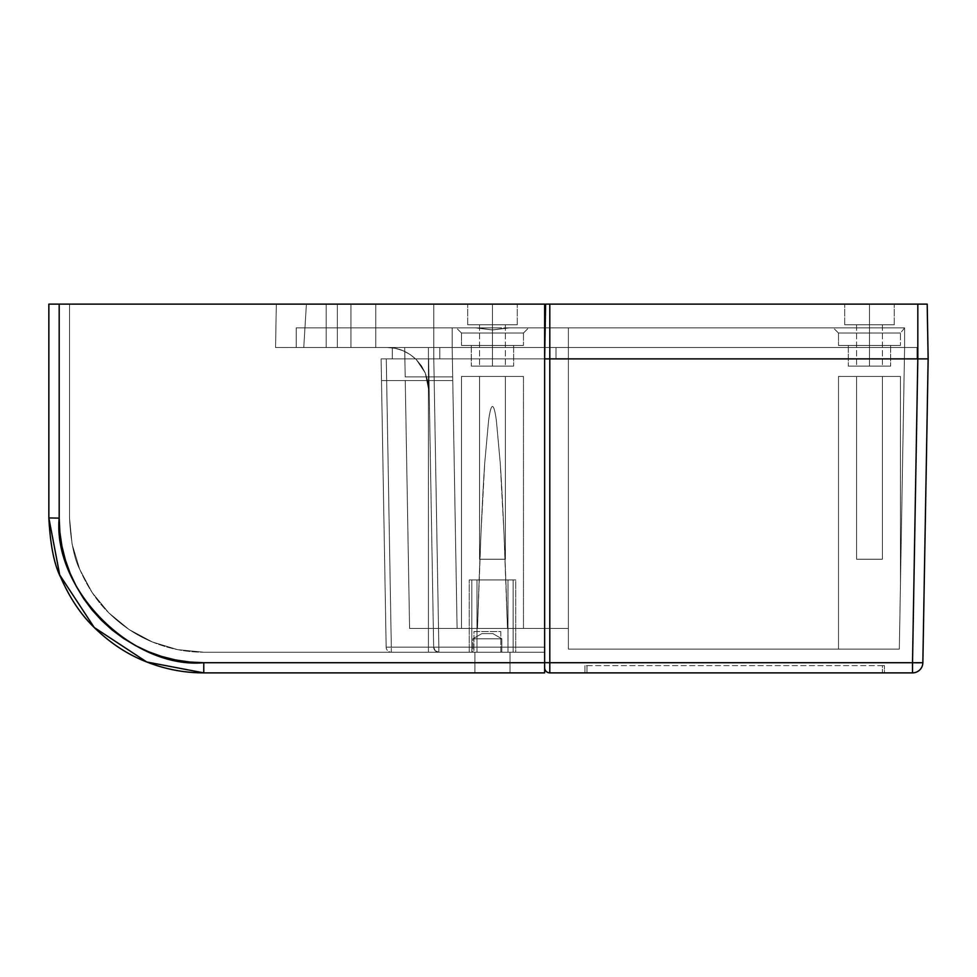 <?xml version="1.0" encoding="UTF-8"?>
<svg xmlns="http://www.w3.org/2000/svg" width="977" height="977" viewBox="0 0 977 977"><rect width="100%" height="100%" fill="white"/><g stroke="black" fill="none" stroke-linecap="round" stroke-linejoin="round"><path stroke-width="0.73" stroke-dasharray="4.88 3.66" d="M428.634 358.877L433.666 647.14L438.832 647.14L433.8 358.877L428.634 358.877L433.8 358.877L438.832 647.14L433.666 647.14L428.634 358.877L544.629 358.877L386.281 358.877L428.634 358.877L433.666 647.14A5.166 5.166 0 0 0 438.832 652.209L435.205 650.731L433.666 647.14L435.205 650.731L438.832 652.209A5.166 5.166 0 0 1 433.666 647.14L391.313 647.14L391.313 652.209L438.832 652.209L435.205 650.731L433.666 647.14L435.205 650.731L438.832 652.209L391.313 652.209A5.166 5.166 0 0 1 386.147 647.14A5.166 5.166 0 0 0 391.313 652.209L391.313 647.14L433.666 647.14A5.166 5.166 0 0 0 438.832 652.209L544.629 652.209L438.832 652.209L544.629 652.209L544.629 647.14L438.832 647.14L438.832 652.209L438.832 647.14L544.629 647.14L544.629 652.209L438.832 652.209L438.832 647.14L433.666 647.14L438.832 647.14L438.832 652.209A5.166 5.166 0 0 1 433.666 647.14L386.171 647.14A5.166 5.166 0 0 0 391.313 652.209L391.313 647.14L391.313 652.209A5.166 5.166 0 0 1 386.147 647.14L391.313 647.14L386.281 358.877L381.115 358.877L392.29 358.877L392.29 347.507L392.29 358.877L916.988 358.877L381.115 358.877L386.147 647.14L391.313 647.14L386.147 647.14L381.115 358.877L386.281 358.877L391.313 647.14L386.281 358.877L428.634 358.877L386.281 358.877L391.313 647.14L433.666 647.14L428.634 358.877M471.818 579.911L513.133 579.911L513.133 652.209L471.818 652.209L471.818 579.911L513.133 579.911L513.133 652.209L471.818 652.209L471.818 579.911L473.393 579.911L471.818 579.911L471.818 652.209L513.133 652.209L513.133 579.911L471.818 579.911L471.818 652.209L513.133 652.209L513.133 579.911L471.818 579.911M473.943 631.557L500.798 631.557L500.798 652.209L473.943 652.209L473.943 631.557L500.798 631.557L500.798 652.209L473.943 652.209L473.943 631.557L474.969 631.557L473.943 631.557L473.943 652.209L500.798 652.209L500.798 631.557L473.943 631.557L473.943 652.209L500.798 652.209L500.798 631.557L473.943 631.557M882.39 559.247L856.56 559.247L856.56 376.438L882.39 376.438L882.39 559.247L856.56 559.247L856.56 376.438L882.39 376.438L882.39 559.247L882.39 376.438L869.469 376.438L900.464 376.438L838.486 376.438L838.486 649.119L899.328 649.119L900.464 584.002L900.464 376.438L838.486 376.438L838.486 649.119L899.328 649.119L900.464 584.002L900.464 376.438L900.464 584.002L899.328 649.119L568.394 649.119L568.394 347.507L904.592 347.507L452.192 347.507L452.705 376.89L405.199 376.89L404.686 347.507L405.199 376.89L404.686 347.507L904.592 347.507L899.328 649.119L904.592 347.507L899.328 649.119L904.592 347.507L568.394 347.507L568.394 649.119L899.328 649.119L568.394 649.119L899.328 649.119L838.486 649.119L899.328 649.119L838.486 649.119L899.328 649.119L838.486 649.119L838.486 376.438L900.464 376.438L856.56 376.438L900.464 376.438L900.464 584.002L899.328 649.119L838.486 649.119L838.486 376.438L900.464 376.438L856.56 376.438L882.39 376.438L856.56 376.438L856.56 559.247L882.39 559.247L882.39 376.438L856.56 376.438L856.56 559.247L882.39 559.247M505.39 559.247L479.56 559.247L479.56 376.438L505.39 376.438L505.39 559.247L479.56 559.247L479.56 376.438L505.39 376.438L505.39 559.247L505.39 376.438L492.469 376.438L523.464 376.438L461.486 376.438L461.486 628.455L523.464 628.455L523.464 376.438L461.486 376.438L461.486 628.455L477.484 628.455C479.817 554.838 482.235 499.638 484.739 462.878L488.573 420.647C489.88 411.219 491.175 406.493 492.481 406.493C493.788 406.493 495.095 411.219 496.389 420.647L500.224 462.878C502.728 499.638 505.146 554.838 507.478 628.455L523.464 628.455L523.464 376.438L523.464 628.455L457.102 628.455L452.766 380.566L405.26 380.566L409.583 628.455L457.102 628.455L452.192 347.507L404.686 347.507L452.192 347.507L457.102 628.455L409.583 628.455L405.26 380.566L409.583 628.455L523.464 628.455L461.486 628.455L461.486 376.438L523.464 376.438L479.56 376.438L523.464 376.438L523.464 628.455L507.478 628.455L568.394 628.455L507.478 628.455L503.949 532.526L500.224 462.878L496.389 420.647C495.095 411.219 493.788 406.493 492.481 406.493C491.175 406.493 489.88 411.219 488.573 420.647L484.739 462.878L481.014 532.526L477.484 628.455L457.102 628.455L452.192 347.507L457.102 628.455L409.583 628.455L405.26 380.566L452.766 380.566L457.102 628.455L452.192 347.507L392.29 347.507L916.988 347.507L392.29 347.507L404.686 347.507L405.199 376.89L452.705 376.89L452.192 347.507L568.394 347.507L568.394 649.119L568.394 347.507L568.394 628.455L507.478 628.455L503.949 532.526L500.224 462.878L496.389 420.647C495.095 411.219 493.788 406.493 492.481 406.493C491.175 406.493 489.88 411.219 488.573 420.647L484.739 462.878L481.014 532.526L477.484 628.455L457.102 628.455L452.192 347.507L568.394 347.507L568.394 628.455L507.478 628.455C505.146 554.838 502.728 499.638 500.224 462.878L496.389 420.647C495.095 411.219 493.788 406.493 492.481 406.493C491.175 406.493 489.88 411.219 488.573 420.647L484.739 462.878C482.235 499.638 479.817 554.838 477.484 628.455L461.486 628.455L461.486 376.438L523.464 376.438L479.56 376.438L505.39 376.438L479.56 376.438L479.56 559.247L505.39 559.247L505.39 376.438L479.56 376.438L479.56 559.247L505.39 559.247M405.199 376.89L404.686 347.507L405.199 376.89L452.705 376.89L452.766 380.566L381.494 380.566L381.115 358.877L386.147 647.14L381.115 358.877L381.494 380.566L381.115 358.877L916.988 358.877L916.988 347.507L916.988 358.877L916.988 347.507L555.998 347.507L555.998 358.877L555.998 347.507L555.998 358.877L555.998 347.507L439.797 347.507L439.797 358.877L439.797 347.507L439.797 358.877L439.797 347.507L392.29 347.507L392.29 358.877L392.29 347.507L392.29 358.877L392.29 347.507L439.797 347.507L439.797 358.877L392.29 358.877L392.29 347.507L404.686 347.507L405.199 376.89L404.686 347.507L392.29 347.507L392.29 358.877L381.115 358.877L381.494 380.566L452.766 380.566L381.494 380.566L452.766 380.566L452.705 376.89L405.199 376.89M838.486 376.438L863.424 376.438L838.486 376.438M461.486 376.438L486.424 376.438L461.486 376.438M922.85 662.724L912.518 662.724L917.818 358.877L928.15 358.877L922.85 662.724L928.15 358.877L544.629 358.877L544.629 647.14L438.832 647.14L433.8 358.877L438.832 647.14L433.8 358.877L544.629 358.877L544.629 647.14L438.832 647.14L433.8 358.877L438.832 647.14L433.8 358.877L544.629 358.877L544.629 667.706A5.166 5.166 0 0 0 549.795 672.872L912.518 672.872L549.795 672.872L549.795 662.724L912.518 662.724L912.518 672.872A10.332 10.332 0 0 0 922.85 662.724A10.332 10.332 0 0 1 912.518 672.872L912.518 662.724L919.821 662.797M928.15 358.877L428.439 358.877L544.629 358.877L545.593 304.128L433.8 304.128L544.629 304.128L433.8 304.128L433.8 358.877L433.8 304.128L337.346 304.128L337.346 347.507L337.346 304.128L276.32 304.128L275.563 347.507L276.32 304.128L275.563 347.507L337.346 347.507L275.563 347.507L276.32 304.128L337.346 304.128L337.346 347.507L428.439 347.507L392.29 347.507L392.29 358.877L428.439 358.877L428.439 347.507L428.439 358.877L433.8 358.877L433.8 304.128L433.8 358.877L544.629 358.877L545.593 304.128L544.629 358.877L545.593 304.128L917.818 304.128L917.818 358.877L549.795 358.877L549.795 304.128L927.197 304.128L928.15 358.877L927.197 304.128L917.818 304.128L917.818 358.877L912.518 662.724L549.795 662.724L549.795 304.128L545.593 304.128L544.629 358.877L392.29 358.877L555.998 358.877L392.29 358.877L439.797 358.877L439.797 347.507L439.797 358.877L439.797 347.507L555.998 347.507L555.998 358.877L439.797 358.877L439.797 347.507L555.998 347.507L555.998 358.877L555.998 347.507L916.988 347.507L916.988 358.877L555.998 358.877L555.998 347.507L916.988 347.507L337.346 347.507L337.346 304.128L545.593 304.128L544.629 358.877L549.795 358.877L549.795 672.872A5.166 5.166 0 0 1 544.629 667.706L544.629 662.626L549.795 662.724L544.629 662.626L544.629 358.877L544.629 667.706L544.629 358.877L917.867 358.877M586.982 665.642L884.454 665.642L584.918 665.642L586.982 665.642L586.982 672.872L584.918 672.872L584.918 665.642L584.918 672.872L584.918 665.642L882.39 665.642L882.39 672.872L586.982 672.872L586.982 665.642L586.982 672.872L882.39 672.872L882.39 665.642L884.454 665.642L884.454 672.872L882.39 672.872L884.454 672.872L884.454 665.642L884.454 672.872L884.454 665.642L882.39 665.642L882.39 672.872L882.39 665.642L584.918 665.642L584.918 672.872L586.982 672.872L586.982 665.642M584.918 672.872L884.454 672.872L584.918 672.872M471.818 652.209L513.133 652.209L471.818 652.209M473.943 652.209L500.798 652.209L473.943 652.209M476.984 579.911L507.967 579.911L507.967 652.209L476.984 652.209L476.984 579.911L476.984 652.209L479.597 652.209L469.229 652.209L515.709 652.209L515.709 579.911L469.229 579.911L469.229 652.209L469.229 579.911L515.709 579.911L515.709 652.209L469.229 652.209L507.967 652.209L476.984 652.209L507.967 652.209L507.967 579.911L469.229 579.911L507.967 579.911L476.984 579.911L507.967 579.911L507.967 652.209L476.984 652.209L476.984 579.911L476.984 652.209L479.597 652.209L469.229 652.209L515.709 652.209L497.012 652.209L515.709 652.209L515.709 579.911L469.229 579.911L469.229 652.209L469.229 579.911L515.709 579.911L515.709 652.209L469.229 652.209L507.967 652.209L476.984 652.209L507.967 652.209L507.967 579.911L476.984 579.911M515.709 652.209L497.012 652.209L515.709 652.209M515.709 579.911L497.012 579.911L515.709 579.911M492.469 327.881L296.226 327.881L498.453 327.881L452.192 327.881L452.192 347.507L296.226 347.507L904.592 347.507L452.192 347.507L904.592 347.507L904.592 327.881L498.453 327.881L904.592 327.881L833.32 327.881L904.592 327.881L904.592 347.507L904.592 327.881L568.394 327.881L568.394 347.507L568.394 327.881L568.394 347.507L568.394 327.881L509.273 327.881L492.469 329.957L505.036 328.199L492.469 329.957L475.689 327.881L492.469 329.957L509.273 327.881L568.394 327.881L568.394 347.507L452.192 347.507L452.192 327.881L452.192 347.507L452.192 327.881L296.226 327.881L296.226 347.507L452.192 347.507L296.226 347.507L296.226 327.881L296.226 347.507L296.226 327.881L452.192 327.881L452.192 347.507L452.192 327.881L452.192 347.507L452.192 327.881L492.469 327.881M492.469 333.047L523.464 333.047L492.469 333.047L523.464 333.047L492.469 333.047L492.469 366.106L492.469 345.443L471.305 345.443L492.469 345.443L492.469 366.106L471.305 366.106L492.469 366.106L492.469 345.443L471.305 345.443L492.469 345.443L492.469 333.047L461.486 333.047L492.469 333.047L492.469 345.443L461.486 345.443L492.469 345.443L492.469 333.047L523.464 333.047L492.469 333.047L492.469 345.443L461.486 345.443L523.464 345.443L461.486 345.443L523.464 345.443L461.486 345.443L513.646 345.443L471.305 345.443L492.469 345.443L492.469 333.047L523.464 333.047L492.469 333.047L492.469 345.443L523.464 345.443L492.469 345.443L492.469 333.047L461.486 333.047L492.469 333.047M869.469 333.047L900.464 333.047L869.469 333.047L900.464 333.047L869.469 333.047L869.469 366.106L869.469 345.443L848.305 345.443L869.469 345.443L869.469 366.106L848.305 366.106L869.469 366.106L869.469 345.443L848.305 345.443L869.469 345.443L869.469 333.047L838.486 333.047L869.469 333.047L869.469 345.443L838.486 345.443L869.469 345.443L869.469 333.047L900.464 333.047L869.469 333.047L869.469 345.443L838.486 345.443L900.464 345.443L838.486 345.443L900.464 345.443L838.486 345.443L890.645 345.443L848.305 345.443L869.469 345.443L869.469 333.047L900.464 333.047L869.469 333.047L869.469 345.443L900.464 345.443L869.469 345.443L869.469 333.047L838.486 333.047L869.469 333.047M869.469 366.106L848.305 366.106L869.469 366.106L869.469 324.791L894.26 324.791L869.469 324.791L869.469 304.128L869.469 324.791L894.26 324.791L869.469 324.791L869.469 304.128L894.26 304.128L869.469 304.128L869.469 324.791L882.39 324.791L869.469 324.791L869.469 366.106L882.39 366.106L869.469 366.106L869.469 324.791L882.39 324.791L869.469 324.791L869.469 366.106L882.39 366.106L869.469 366.106L869.469 324.791L869.469 366.106L856.56 366.106L869.469 366.106L869.469 324.791L856.56 324.791L869.469 324.791L869.469 366.106L856.56 366.106L890.645 366.106L848.305 366.106L882.39 366.106L869.469 366.106L869.469 345.443L900.464 345.443L869.469 345.443L890.645 345.443L869.469 345.443L869.469 366.106L890.645 366.106L848.305 366.106L882.39 366.106L869.469 366.106L869.469 345.443L890.645 345.443L869.469 345.443L869.469 366.106L890.645 366.106L869.469 366.106M492.469 366.106L471.305 366.106L492.469 366.106L492.469 324.791L517.26 324.791L492.469 324.791L492.469 304.128L492.469 324.791L517.26 324.791L492.469 324.791L492.469 304.128L517.26 304.128L492.469 304.128L492.469 324.791L505.39 324.791L492.469 324.791L492.469 366.106L505.39 366.106L492.469 366.106L492.469 324.791L505.39 324.791L492.469 324.791L492.469 366.106L505.39 366.106L492.469 366.106L492.469 324.791L492.469 366.106L479.56 366.106L492.469 366.106L492.469 324.791L479.56 324.791L492.469 324.791L492.469 366.106L479.56 366.106L513.646 366.106L471.305 366.106L505.39 366.106L492.469 366.106L492.469 345.443L523.464 345.443L492.469 345.443L513.646 345.443L492.469 345.443L492.469 366.106L513.646 366.106L471.305 366.106L505.39 366.106L492.469 366.106L492.469 345.443L513.646 345.443L492.469 345.443L492.469 366.106L513.646 366.106L492.469 366.106M869.469 304.128L894.26 304.128L844.69 304.128L894.26 304.128L844.69 304.128L894.26 304.128L869.469 304.128L869.469 324.791L844.69 324.791L894.26 324.791L856.56 324.791L882.39 324.791L869.469 324.791L869.469 304.128L844.69 304.128L869.469 304.128L869.469 324.791L844.69 324.791L894.26 324.791L856.56 324.791L882.39 324.791L869.469 324.791L869.469 304.128L844.69 304.128L869.469 304.128M492.469 304.128L517.26 304.128L467.69 304.128L517.26 304.128L467.69 304.128L517.26 304.128L492.469 304.128L492.469 324.791L467.69 324.791L517.26 324.791L479.56 324.791L505.39 324.791L492.469 324.791L492.469 304.128L467.69 304.128L492.469 304.128L492.469 324.791L467.69 324.791L517.26 324.791L479.56 324.791L505.39 324.791L492.469 324.791L492.469 304.128L467.69 304.128L492.469 304.128M350.963 304.128L375.754 304.128L350.963 304.128L350.963 347.507L350.963 304.128L375.754 304.128L350.963 304.128L350.963 347.507L375.754 347.507L350.963 347.507L350.963 304.128L375.754 304.128L326.184 304.128L375.754 304.128L350.963 304.128L350.963 347.507L375.754 347.507L326.184 347.507L375.754 347.507L326.184 347.507L350.963 347.507L350.963 304.128L326.184 304.128L350.963 304.128L350.963 347.507L326.184 347.507L350.963 347.507L350.963 304.128L326.184 304.128L350.963 304.128M433.8 304.128L276.32 304.128L433.8 304.128L337.346 304.128L337.346 347.507L275.563 347.507L428.439 347.507L428.439 358.877L428.439 347.507L428.439 358.877L428.439 347.507L337.346 347.507L387.124 347.507L395.184 348.3L402.927 350.658L410.071 354.48L416.336 359.609L421.478 365.874L425.288 373.019L427.645 380.761L428.439 388.822L428.439 652.209L203.778 652.209L177.582 649.632L152.4 641.987L129.184 629.579L108.838 612.884L92.131 592.538L79.723 569.322L72.09 544.128L69.514 517.932L69.514 304.128L306.412 304.128L303.749 347.507L387.124 347.507L395.184 348.3L402.927 350.658L410.071 354.48L416.336 359.609L421.478 365.874L425.288 373.019L427.645 380.761L428.439 388.822L428.439 347.507L392.29 347.507L392.29 358.877L392.29 347.507L439.797 347.507L439.797 358.877L439.797 347.507L439.797 358.877L916.988 358.877L555.998 358.877L555.998 347.507L439.797 347.507L555.998 347.507L555.998 358.877L555.998 347.507L555.998 358.877L916.988 358.877L916.988 347.507L555.998 347.507L916.988 347.507L916.988 358.877L916.988 347.507L916.988 358.877L555.998 358.877L555.998 347.507L555.998 358.877L555.998 347.507L555.998 358.877L439.797 358.877L439.797 347.507L439.797 358.877L439.797 347.507L439.797 358.877L392.29 358.877L392.29 347.507L392.29 358.877L392.29 347.507L392.29 358.877L428.439 358.877L428.439 347.507L428.439 358.877L392.29 358.877L392.29 347.507L433.8 347.507L433.8 304.128L69.514 304.128L544.629 304.128L544.629 672.872L203.778 672.872L203.778 662.724L544.629 662.724L544.629 304.128L544.629 652.209L544.629 304.128L59.182 304.128L544.629 304.128L544.629 652.209L428.439 652.209L428.439 388.822L427.645 380.761L425.288 373.019L421.478 365.874L416.336 359.609L410.071 354.48L402.927 350.658L395.184 348.3L387.124 347.507L303.749 347.507L306.412 304.128L69.514 304.128L69.514 517.932L72.09 544.128L79.723 569.322L92.131 592.538L108.838 612.884L129.184 629.579L152.4 641.987L177.582 649.632L203.778 652.209L544.629 652.209L428.439 652.209L428.439 347.507L428.439 652.209L428.439 347.507L433.8 347.507L433.8 304.128L433.8 347.507L428.439 347.507L428.439 388.822L427.645 380.761L425.288 373.019L421.478 365.874L416.336 359.609L410.071 354.48L402.927 350.658L395.184 348.3L387.124 347.507L303.749 347.507L387.124 347.507L303.749 347.507L306.412 304.128L337.346 304.128L337.346 347.507L337.346 304.128L433.8 304.128L433.8 347.507L428.439 347.507L428.439 652.209L544.629 652.209L544.629 304.128L433.8 304.128M568.394 327.881L568.394 347.507L568.394 327.881L904.592 327.881L904.592 347.507L568.394 347.507L568.394 327.881M350.963 347.507L326.184 347.507L350.963 347.507M869.469 324.791L844.69 324.791L869.469 324.791M492.469 324.791L467.69 324.791L492.469 324.791M869.469 327.881L833.32 327.881L869.469 327.881M479.927 328.199L492.469 329.957L479.927 328.199M510.031 672.872L474.92 672.872L474.92 652.209L510.031 652.209L510.031 672.872L474.92 672.872L474.92 652.209L510.031 652.209L510.031 672.872L508.699 672.872L510.031 672.872L510.031 652.209L474.92 652.209L510.031 652.209L474.92 652.209L510.031 652.209L474.92 652.209L474.92 672.872L510.031 672.872L510.031 652.209L474.92 652.209L474.92 672.872L510.031 672.872M501.836 638.787L492.884 633.621L481.856 633.621L472.917 638.787L501.836 638.787L492.884 633.621L481.856 633.621L472.917 638.787L501.836 638.787L472.917 638.787L472.917 652.209L501.836 652.209L501.836 638.787L472.917 638.787L472.917 652.209L501.836 652.209L501.836 638.787L501.836 652.209L472.917 652.209L501.555 652.209L472.917 652.209L472.917 638.787L501.836 638.787L501.836 652.209L472.917 652.209L472.917 638.787L501.836 638.787L472.917 638.787L481.856 633.621L492.884 633.621L482.284 633.621L492.884 633.621L501.836 638.787L472.917 638.787L481.856 633.621L492.884 633.621L501.836 638.787M51.879 304.128L48.85 304.128L48.85 517.932L48.85 304.128L59.182 304.128L59.182 518.115L59.878 532.294L61.954 546.326L65.41 560.09L70.185 573.45L76.255 586.285L83.546 598.449L91.997 609.856L101.535 620.371L112.05 629.896L123.444 638.347L135.62 645.65L148.443 651.708L161.803 656.495L175.567 659.939L189.611 662.027L203.778 662.724L544.629 662.724L544.629 672.872L203.778 672.872L146.758 661.991L94.232 627.49L59.731 574.965L48.85 517.932C50.279 544.995 54.211 564.767 60.647 577.224M203.692 672.872L203.778 662.724C132.237 669.184 52.709 589.656 59.182 518.115L48.85 517.932L59.182 518.115L59.182 304.128M152.4 641.987C169.082 648.813 186.204 652.221 203.778 652.209C186.204 652.221 169.082 648.813 152.4 641.987C136.609 635.575 122.088 625.866 108.838 612.884C122.088 625.866 136.609 635.575 152.4 641.987M79.723 569.322C87.539 587.177 97.236 601.698 108.838 612.884C97.236 601.698 87.539 587.177 79.723 569.322C74.154 558.514 70.747 541.392 69.514 517.932C70.747 541.392 74.154 558.514 79.723 569.322M69.514 517.932L69.514 304.128L69.514 517.932M337.346 347.507L387.124 347.507L303.749 347.507L337.346 347.507L337.346 304.128L306.412 304.128L303.749 347.507L337.346 347.507M428.439 652.209L428.439 347.507L428.439 652.209M433.8 347.507L428.439 347.507L433.8 347.507M425.288 373.019L428.439 388.822L425.288 373.019L416.336 359.609L425.288 373.019L428.439 388.822L425.288 373.019L416.336 359.609C407.653 351.488 397.92 347.458 387.124 347.507C397.92 347.458 407.653 351.488 416.336 359.609L425.288 373.019M387.124 347.507C397.92 347.458 407.653 351.488 416.336 359.609C407.653 351.488 397.92 347.458 387.124 347.507M523.464 333.047L528.618 327.881L523.464 333.047L523.464 345.443L523.464 333.047M904.592 327.991L900.464 333.047L900.464 345.443L900.464 333.047L904.592 327.991M471.305 345.443L471.305 366.106L471.305 345.443M848.305 345.443L848.305 366.106L848.305 345.443M461.486 333.047L461.486 345.443L461.486 333.047L456.32 327.881L461.486 333.047M838.486 333.047L838.486 345.443L838.486 333.047L833.32 327.881L838.486 333.047M517.26 324.791L517.26 304.128L517.26 324.791M894.26 324.791L894.26 304.128L894.26 324.791M375.754 304.128L375.754 347.507L375.754 304.128M505.39 324.791L505.39 366.106L505.39 324.791M882.39 324.791L882.39 366.106L882.39 324.791M479.56 324.791L479.56 366.106L479.56 324.791M856.56 324.791L856.56 366.106L856.56 324.791M326.184 304.128L326.184 347.507L326.184 304.128M467.69 324.791L467.69 304.128L467.69 324.791M844.69 324.791L844.69 304.128L844.69 324.791M513.646 345.443L513.646 366.106L513.646 345.443M890.645 345.443L890.645 366.106L890.645 345.443"/><path stroke-width="1.47" d="M919.821 662.797L912.518 662.724L917.818 358.877L544.629 358.877L928.15 358.877L925.121 358.877L928.15 358.877L922.85 662.724A10.332 10.332 0 0 1 912.518 672.872L549.795 672.872L912.518 672.872L912.518 662.724L549.795 662.724L549.795 672.872A5.166 5.166 0 0 1 544.629 667.706A5.166 5.166 0 0 0 549.795 672.872L549.795 662.724L544.629 662.626L549.795 662.724L549.795 358.877L544.629 358.877L545.593 304.128L549.795 304.128L549.795 662.724L912.518 662.724L912.518 672.872A10.332 10.332 0 0 0 922.85 662.724L928.15 358.877L917.818 358.877L925.121 358.877L917.818 358.877L912.518 662.724L922.85 662.724M917.818 358.877L544.629 358.877L545.593 304.128L549.795 304.128L549.795 358.877L917.818 358.877L917.818 304.128L549.795 304.128L927.197 304.128L928.15 358.877L927.197 304.128L917.818 304.128L917.818 358.877L928.15 358.877M60.647 577.224C54.211 564.767 50.279 544.995 48.85 517.932L59.731 574.965L94.232 627.49L146.758 661.991L203.778 672.872C183.505 672.884 163.745 668.952 144.486 661.075C126.277 653.674 109.522 642.475 94.232 627.49C80.847 614.582 69.648 597.839 60.647 577.224C69.648 597.839 80.847 614.582 94.232 627.49C109.522 642.475 126.277 653.674 144.486 661.075C163.745 668.952 183.505 672.884 203.778 672.872L544.629 672.872L544.629 304.128L48.85 304.128L48.85 517.932L48.85 304.128L544.629 304.128L544.629 662.724L203.778 662.724L203.778 672.872L544.629 672.872L544.629 662.724L203.778 662.724L189.611 662.027L175.567 659.939L161.803 656.495L148.443 651.708L135.62 645.65L123.444 638.347L112.05 629.896L101.535 620.371L91.997 609.856L83.546 598.449L76.255 586.285L70.185 573.45L65.41 560.09L61.954 546.326L59.878 532.294L59.182 518.115L59.182 304.128L51.879 304.128M203.778 672.872L203.778 662.724C132.237 669.184 52.709 589.656 59.182 518.115L48.85 517.932L59.182 518.115L59.182 304.128"/></g></svg>

